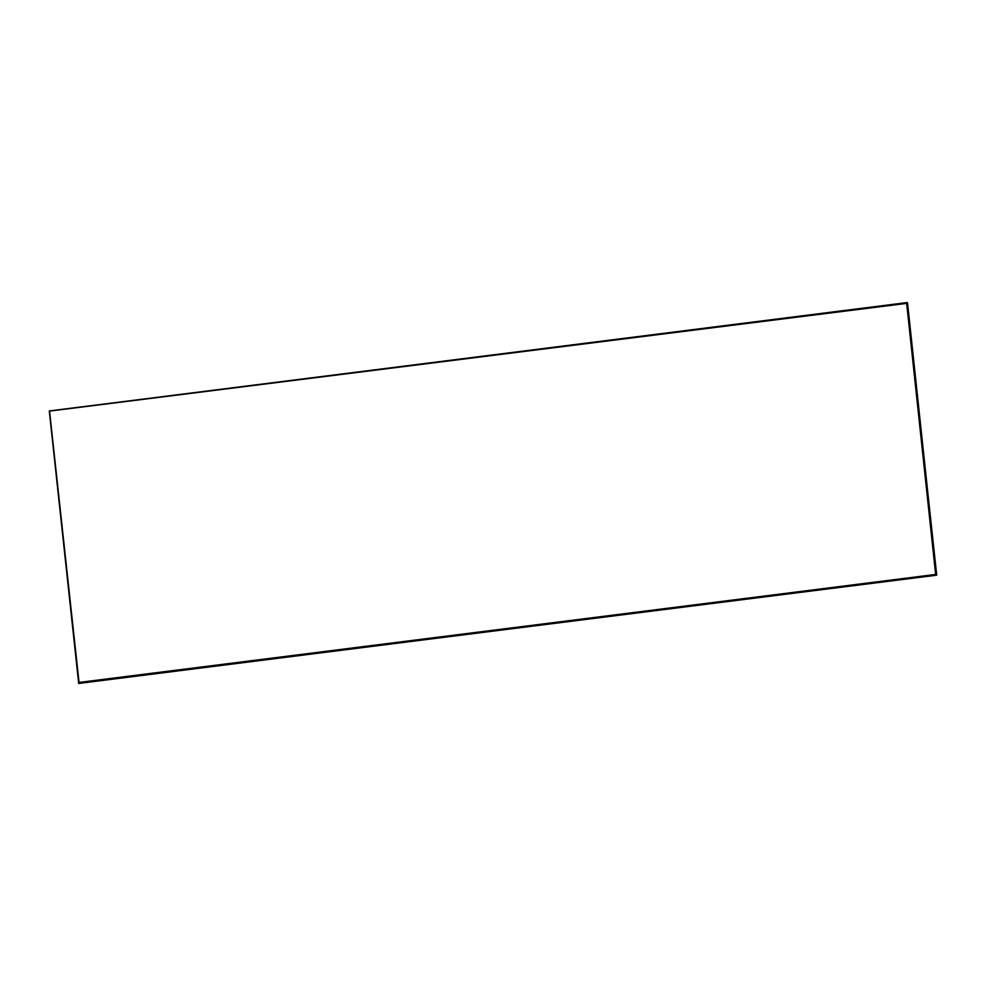 <?xml version="1.0" encoding="UTF-8"?>
<svg xmlns="http://www.w3.org/2000/svg" width="986" height="986" viewBox="0 0 986 986"><rect width="100%" height="100%" fill="white"/><g stroke="black" fill="none" stroke-linecap="round" stroke-linejoin="round"><path stroke-width="1.48" d="M49.547 411.1L79.053 682.435L935.64 574.444L906.664 303.38L49.547 411.1M78.621 683.175L79.053 682.435L78.621 683.175M78.843 683.347L79.053 682.435L78.843 683.347L936.392 575.232M936.441 575.232L935.64 574.444L936.614 575.011L935.64 574.444L936.614 575.011L907.539 302.924L906.664 303.38L907.539 302.924M907.317 302.751L906.664 303.38L907.317 302.751M49.3 410.952L78.695 683.458L936.7 575.048L907.305 302.542L49.3 410.952"/></g></svg>
